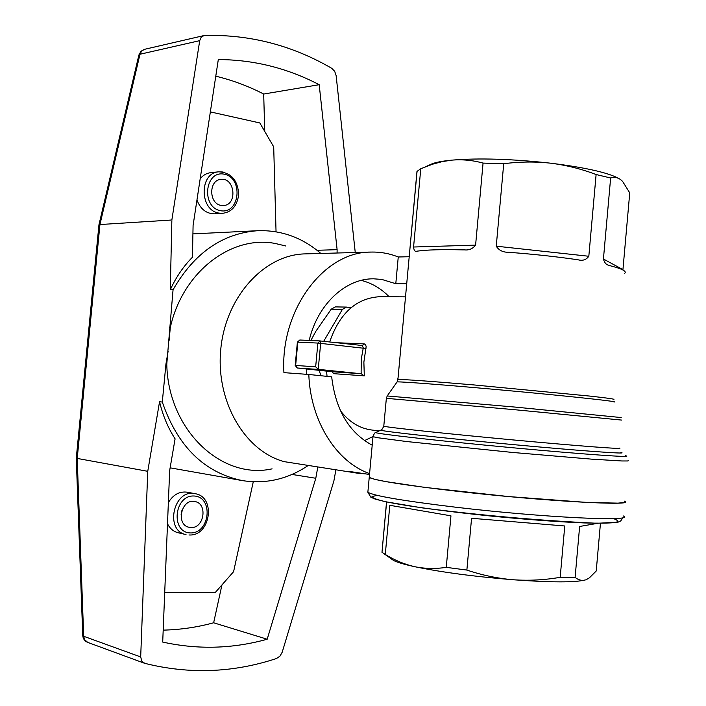 <?xml version="1.0" encoding="UTF-8"?>
<svg xmlns="http://www.w3.org/2000/svg" width="706" height="706" viewBox="0 0 706 706"><rect width="100%" height="100%" fill="white"/><g stroke="black" fill="none" stroke-linecap="round" stroke-linejoin="round"><path stroke-width="1.06" d="M190.973 527.541L189.19 527.32C175.379 524.893 181.363 498.136 194.918 501.551C207.961 503.484 204.184 528.538 190.973 527.541M182.007 510.103L181.08 514.286M221.19 205.402C208.702 203.866 208.544 179.871 221.031 179.368C235.063 177.427 237.631 205.093 223.484 205.525L221.19 205.402M365.902 473.929L357.536 473.197L284.368 461.671C244.77 451.284 215.312 400.92 220.837 348.587C225.982 296.211 264.679 254.495 305.195 253.886L371.047 252.077C380.428 251.848 389.5 253.48 398.255 256.984L409.206 256.728M369.503 474.467L349.338 471.44L357.536 473.197M369.582 473.594C336.427 462.051 310.428 421.129 308.813 374.471L283.927 372.636C280.035 309.775 324.186 251.477 371.047 252.077M276.046 231.789L273.699 146.839L259.817 122.95L210.353 111.892M196.956 200.019C200.513 209.197 206.426 213.803 214.703 213.83L222.69 213.3L219.195 213.106C199.419 210.794 199.004 172.732 218.781 171.814L210.803 172.652C206.62 173.146 203.081 175.176 200.186 178.75M308.813 374.471L331.679 376.845C335.579 409.877 349.091 432.663 372.203 445.204M320.851 253.454C302.353 237.551 281.315 229.962 257.716 230.703C222.416 233.324 194.194 253.013 173.058 289.751L166.775 364.234C168.116 430.298 221.808 480.115 272.101 468.855M285.727 245.979L275.19 243.464C231.339 234.921 182.527 271.889 170.278 327.655L169.149 340.301M337.08 253.004L337.115 249.677L317.029 250.286M337.115 249.677L319.191 84.702L263.691 94.039L264.741 131.422M291.993 474.441L315.794 478.262L267.186 639.23C232.556 648.849 197.724 649.794 162.707 642.072L169.661 470.584L175.088 438.832C168.002 427.88 162.83 415.516 159.556 401.74L162.301 402.041C177.665 446.554 204.378 472.738 242.449 480.609C265.774 484.219 287.58 479.25 307.878 465.713M166.775 364.234L165.928 364.155L162.301 402.041M169.431 327.549L170.278 327.655M171.858 219.998L199.71 40.657L139.982 54.247L99.934 224.543L171.858 219.998L170.287 289.742C176.085 277.114 183.472 266.286 192.438 257.249L193.091 225.435L218.304 59.56C253.701 59.71 287.333 68.085 319.191 84.702M170.287 289.742L173.058 289.751M199.71 40.657L201.148 37.312L203.937 35.574L144.536 49.323L141.65 51.017L139.982 54.247L138.923 54.874L98.955 224.799L99.934 224.543L77.201 458.635L83.687 636.282L82.743 635.4M170.128 467.84L242.449 480.609M335.871 469.931L333.894 480.918L282.206 652.185L279.955 656.165L276.461 658.522C233.068 672.827 189.19 674.433 144.836 663.358L141.888 661.319L140.688 656.951L147.748 471.308L76.274 458.256M203.937 35.574L204.925 35.45C249.959 34.4 292.222 45.352 331.714 68.297L334.679 71.297L336.127 75.577L355.25 252.51M159.556 401.74L147.748 471.308M168.072 351.5L165.928 364.155M164.71 592.616L215.365 592.396L233.589 571.683L253.269 481.774M315.794 478.262L317.771 467.204M181.213 533.145L178.23 532.774C173.508 531.574 169.925 528.573 167.507 523.764M168.363 502.593C173.164 494.641 179.474 491.173 187.284 492.197L195.112 493.697C173.711 488.42 164.233 530.621 186.013 534.583L178.23 532.774M267.186 639.23L213.644 622.78C197.212 627.272 180.392 629.726 163.192 630.131M213.644 622.78L221.958 584.903M215.78 76.186C232.503 80.228 248.477 86.185 263.691 94.039M309.193 340.433C317.532 304.392 345.543 278.429 373.553 278.808L381.769 279.426L395.792 283.706L398.255 256.984M306.245 368.956L306.536 374.304M395.792 283.706L406.727 283.688M364.49 440.615L372.794 436.643M389.138 296.732C380.993 288.436 371.683 282.991 361.198 280.388M326.551 371.118L327.055 376.369M340.46 410.777C349.223 422.073 359.751 428.498 372.053 430.051L379.237 430.872M405.509 296.864L380.207 296.661C356.415 297.994 339.577 313.102 329.684 341.978M361.269 373.756L318.23 369.344L320.665 343.301L320.021 340.927L362.328 345.516L363.263 347.899L361.331 358.877L361.119 371.903L361.269 373.756L364.305 375.866L363.872 362.09L366.158 346.558L365.558 344.696L364.525 343.963L362.337 345.516M624.722 273.337C626.884 271.342 622.286 268.88 610.928 265.959L608.704 265.227C606.242 264.803 604.486 262.738 603.427 259.023L610.637 177.983L596.111 174.532C581.417 168.937 566.274 165.151 550.662 163.192C511.762 158.912 478.783 157.897 451.725 160.147C443.236 160.968 436.855 162.115 432.584 163.589L429.195 165.098M588.822 256.26C586.209 259.852 582.635 261.026 578.099 259.79L576.776 259.614C556.619 256.684 534.468 254.284 510.323 252.413L508.735 252.271C503.06 252.413 498.895 250.383 496.247 246.182L588.822 256.26L596.111 174.532M496.247 246.182L503.722 163.739L483.063 163.095C472.693 160.236 462.253 159.247 451.725 160.147L442.185 161.63L432.76 164.145L420.776 168.734L416.972 171.434L409.33 255.343M475.597 245.123C472.676 248.83 468.925 250.409 464.345 249.862L462.121 249.862C441.797 249.386 427.033 249.792 417.811 251.071L416.867 251.16C415.013 251.848 413.919 250.471 413.575 247.012L475.597 245.123L483.063 163.095M413.575 247.012L420.776 168.734M603.427 259.023L622.939 269.613L629.743 192.862L622.604 181.398L620.962 179.889C617.724 177.409 614.282 176.782 610.637 177.983M619.974 179.174C609.834 173.014 586.73 167.684 550.662 163.192C535.024 161.471 519.378 161.656 503.722 163.739M624.563 501.145L624.36 502.443L618.05 503.131L587.577 502.478L508.761 496.583L424.527 487.352L385.705 481.58L374.489 479.259L369.229 477.45L369.326 476.4L369.229 477.45C375.239 480.565 404.512 485.172 457.047 491.279C543.902 501.234 638.083 506.405 624.563 501.145M318.23 369.344L315.661 366.811L317.876 343.072L365.982 348.508M297.385 342.136L299.821 340.01L320.021 340.927L317.876 343.072L297.835 342.128L295.646 365.461L295.196 365.443L297.288 367.994L332.129 371.709M397.937 379.104L397.257 378.769L397.716 379.546M331.211 309.184L342.392 309.387L346.54 307.084L335.35 306.898L331.211 309.184L315.882 331.229L310.852 340.504M342.392 309.387L323.683 341.325M319.094 370.323L320.992 375.742M341.898 413.742L342.922 413.831M351.05 307.719L346.54 307.084M600.453 523.296L596.226 571.004L589.413 577.826L586.66 579.441M597.911 523.287L579.635 526.473L575.108 577.367C578.443 580.094 581.885 580.941 585.442 579.908C575.461 582.556 551.377 582.503 513.191 579.758C497.501 578.426 482.057 575.196 466.869 570.069L471.564 518.283L564.765 525.979L560.185 577.314L575.108 577.367M386.376 503.687L381.99 552.304L385.282 554.448L389.809 505.302L450.949 515.83L446.263 567.35L466.869 570.069M560.185 577.314C544.582 580.032 528.918 580.844 513.191 579.758C473.929 576.546 441.038 572.178 414.519 566.653C404.282 564.288 394.539 560.22 385.282 554.448M446.263 567.35C435.373 569.01 424.783 568.78 414.519 566.653C404.194 564.403 397.213 562.347 393.577 560.485L384.435 554.042M391.3 558.878L393.577 560.485M189.005 534.954L189.129 534.971C210.556 536.489 216.292 496.706 195.112 493.697M190.461 532.933C170.455 532.686 174.064 494.941 193.982 496C213.68 496.653 210.185 533.542 190.461 532.933M222.69 213.3C231.939 212.056 237.287 205.702 238.725 194.256C237.675 179.986 231.03 172.502 218.781 171.814L223.105 172.017M220.678 210.732C201.06 207.476 204.625 170.111 224.164 174.17C243.491 177.788 240.031 214.315 220.678 210.732M140.688 656.951L83.687 636.282L84.57 639.618L87.712 642.389L144.359 663.208M144.536 49.323L140.953 51.291L138.879 55.077M336.533 342.719L364.208 343.91M361.172 373.748L332.067 371.7L333.673 373.668L364.305 375.866M613.408 399.517C616.17 399.305 608.775 398.21 591.222 396.225L473.602 384.902C428.992 381.116 403.753 379.325 397.902 379.519L397.866 379.828M373.033 436.237L372.989 436.714L378.31 437.799L406.524 441.524L512.732 452.467L591.425 459.129L621.783 460.965L628.022 460.965L628.163 460.383M386.35 398.325L515.468 409.78L621.642 420.079M619.162 448.063C626.557 449.607 578.479 445.989 512.75 439.891C447.101 433.802 387.823 427.465 383.782 426.23L383.808 425.93M621.218 417.555L515.636 407.133L387.197 395.96M396.913 382.175L397.099 381.911C401.493 381.496 456.155 385.776 516.104 391.336C576.122 396.904 620.362 401.802 613.938 402.023M381.364 429.883L380.719 430.192C383.155 431.481 444.233 438.214 512.609 444.551C581.056 450.905 630.299 454.408 620.918 452.475M625.604 455.767C635.612 457.929 584.409 454.417 512.883 447.772C441.418 441.144 377.842 434.013 375.566 432.575L376.324 432.222M315.661 366.811L295.646 365.461L297.305 368.002L318.812 369.485M319.765 340.919L299.821 340.01L297.385 342.119L295.196 365.443M320.056 340.936L362.257 345.508M297.182 367.985L332.041 371.7M367.976 490.988L367.861 492.25C373.827 495.868 403.073 500.845 455.599 507.199C542.437 517.524 636.706 521.999 623.257 515.945M377.03 495.33L371.965 496.653C372.283 497.959 376.81 499.636 385.547 501.684C406.365 506.043 447.78 511.718 493.547 516.324C528.856 519.704 559.117 521.91 584.339 522.943C598.732 523.322 609.022 523.19 615.191 522.537C618.809 521.61 618.244 520.296 613.488 518.601M192.923 233.88L257.716 230.703M76.274 458.335L82.752 635.585C83.052 638.859 84.702 641.127 87.712 642.389M98.946 224.817L76.266 458.326M623.098 517.472L620.698 520.957L618.085 522.158L597.267 523.278C539.666 520.596 481.192 515.451 421.844 507.835L385.573 501.737L375.186 499.116L370.826 497.218L367.861 492.25L372.989 436.714C371.956 437.711 375.415 431.392 375.566 432.575L380.719 430.192C381.169 430.713 382.184 429.398 383.782 426.23L386.358 398.246L387.267 395.854L397.099 381.911L397.902 379.519L417.07 171.293M432.584 163.589L425.312 166.828M386.623 501.957L381.99 552.304"/></g></svg>

